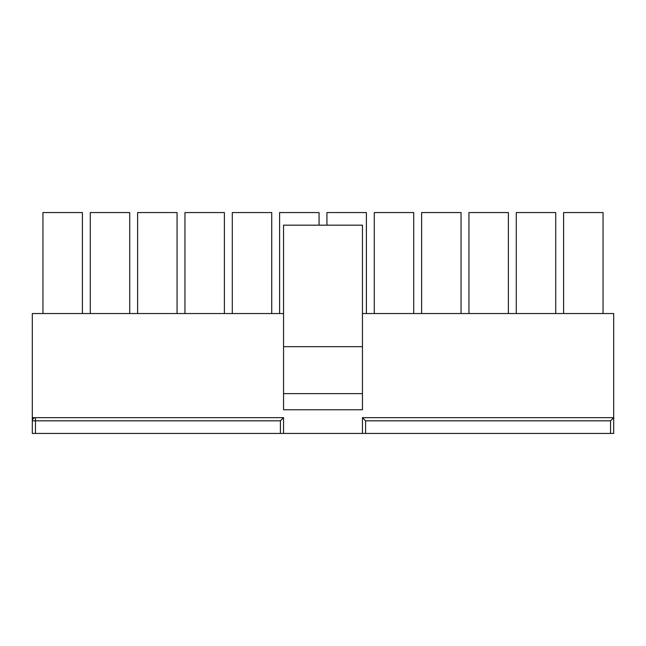 <?xml version="1.0" encoding="UTF-8"?>
<svg xmlns="http://www.w3.org/2000/svg" width="646" height="646" viewBox="0 0 646 646"><rect width="100%" height="100%" fill="white"/><g stroke="black" fill="none" stroke-linecap="round" stroke-linejoin="round"><path stroke-width="0.97" d="M563.603 212.558L603.049 212.558L563.603 212.558L563.603 313.536L563.603 212.558M610.543 433.442L32.3 433.442L32.3 313.536L32.3 420.821C32.502 418.915 33.552 417.865 35.457 417.663L283.554 417.663L283.554 433.442L362.446 433.442L362.446 417.663L613.7 417.663L613.7 313.536L362.446 313.536L613.7 313.536L613.7 433.442L610.543 433.442L610.543 420.821L365.596 420.821L365.596 433.442L613.7 433.442L613.7 417.663L610.543 420.821L610.543 433.442M516.275 212.558L555.721 212.558L516.275 212.558L516.275 313.536L516.275 212.558M468.939 212.558L508.386 212.558L468.939 212.558L468.939 313.536L468.939 212.558M421.612 212.558L461.05 212.558L421.612 212.558L421.612 313.536L421.612 212.558M374.276 212.558L413.723 212.558L374.276 212.558L374.276 313.536L374.276 212.558M326.941 212.558L366.387 212.558L326.941 212.558L326.941 225.179L326.941 212.558M279.613 212.558L319.059 212.558L279.613 212.558L279.613 313.536L279.613 212.558M232.277 212.558L271.724 212.558L232.277 212.558L232.277 313.536L232.277 212.558M184.95 212.558L224.388 212.558L184.95 212.558L184.95 313.536L184.95 212.558M137.614 212.558L177.061 212.558L137.614 212.558L137.614 313.536L137.614 212.558M90.278 212.558L129.725 212.558L90.278 212.558L90.278 313.536L90.278 212.558M42.951 212.558L82.397 212.558L42.951 212.558L42.951 313.536L42.951 212.558M280.404 420.821L35.457 420.821L35.457 433.442L280.404 433.442L280.404 420.821L280.404 433.442L283.554 433.442L283.554 417.663L280.404 420.821L283.554 417.663L35.457 417.663L35.457 420.821L280.404 420.821M283.554 313.536L32.3 313.536L283.554 313.536M32.3 417.663L35.457 417.663C33.552 417.865 32.502 418.915 32.3 420.821L35.457 420.821L35.457 417.663M82.397 313.536L82.397 212.558L82.397 313.536M283.554 225.179L362.446 225.179L283.554 225.179L283.554 346.668L362.446 346.668L362.446 225.179L362.446 346.668L283.554 346.668L283.554 393.632L362.446 393.632L362.446 346.668L362.446 393.632L283.554 393.632L283.554 409.774L362.446 409.774L362.446 393.632L362.446 409.774L283.554 409.774L283.554 225.179M129.725 313.536L129.725 212.558L129.725 313.536M177.061 313.536L177.061 212.558L177.061 313.536M224.388 313.536L224.388 212.558L224.388 313.536M271.724 313.536L271.724 212.558L271.724 313.536M319.059 225.179L319.059 212.558L319.059 225.179M366.387 313.536L366.387 212.558L366.387 313.536M413.723 313.536L413.723 212.558L413.723 313.536M461.05 313.536L461.05 212.558L461.05 313.536M508.386 313.536L508.386 212.558L508.386 313.536M555.721 313.536L555.721 212.558L555.721 313.536M603.049 313.536L603.049 212.558L603.049 313.536M32.3 433.442L35.457 433.442L35.457 420.821L32.3 420.821L32.3 433.442M610.543 420.821L613.7 417.663L362.446 417.663L365.596 420.821L610.543 420.821M365.596 420.821L362.446 417.663L362.446 433.442L365.596 433.442L365.596 420.821"/></g></svg>

